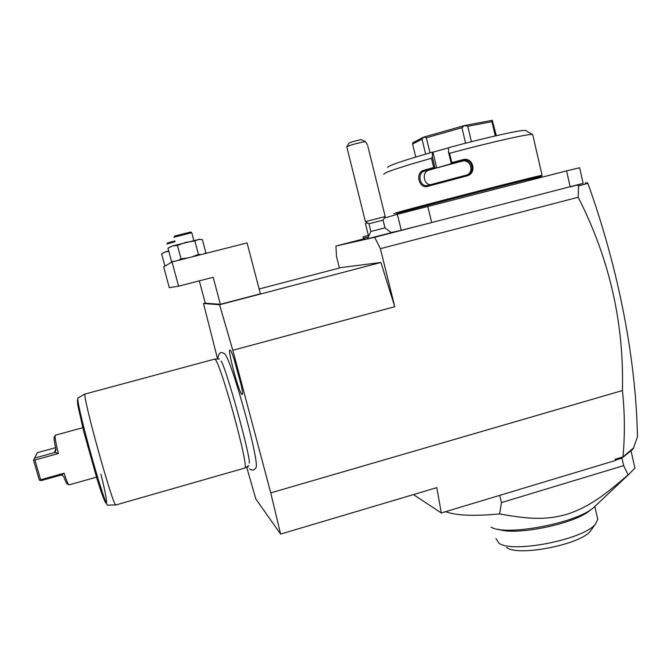<?xml version="1.0" encoding="UTF-8"?>
<svg xmlns="http://www.w3.org/2000/svg" width="671" height="671" viewBox="0 0 671 671"><rect width="100%" height="100%" fill="white"/><g stroke="black" fill="none" stroke-linecap="round" stroke-linejoin="round"><path stroke-width="1.01" d="M246.609 466.907L255.877 499.073L280.621 534.091L270.757 492.883L232.812 350.279L219.568 304.735L203.506 303.502L217.589 359.035M255.685 468.274L256.104 467.435C259.425 460.39 231.235 358.658 224.6 353.76L223.711 353.181M241.904 394.489C238.968 393.038 226.957 347.972 230.094 350.161L230.187 350.212C232.745 351.042 244.16 392.694 242.298 394.422L241.904 394.489M259.132 288.975L341.354 267.511L380.902 262.487L394.774 306.722L380.382 248.673L578.192 197.274L578.57 185.926L577.043 185.095L570.191 186.865L566.559 170.879L579.627 167.75L583.141 183.351L374.661 237.299L335.928 246.056L336.507 256.515L339.417 268.014M622.99 456.909L633.583 447.876L632.652 449.377L621.824 458.184L616.464 459.803L615.198 459.258L622.99 456.909C624.995 434.842 624.802 412.724 622.42 390.547C624.122 322.927 609.385 258.503 578.192 197.274M622.42 390.547L270.757 492.883M394.774 306.722L232.812 350.279M380.382 248.673L374.661 237.299M364.244 238.759L335.928 246.056M391.193 232.569L401.258 230.262L397.341 214.309L566.559 170.879M427.762 206.324L431.696 222.587L401.258 230.262M384.969 227.855L370.853 231.478L367.565 238.775L391.294 232.703L384.969 227.855L383.074 220.155M367.574 238.691L365.099 239.279L363.38 238.239M368.379 235.429L365.418 223.535L367.515 222.923M384.307 218.075L397.341 214.309M532.615 178.721L532.598 178.637C531.751 178.243 418.134 207.49 405.049 211.457L403.112 212.145M403.17 212.38L396.662 213.596C410.845 209.251 541.69 175.584 541.489 176.339L532.665 178.956M393.609 213.739L395.672 212.984C409.796 208.589 541.237 174.754 542.059 175.307L542.059 175.408M383.711 174.234L385.791 172.724C392.191 169.906 407.423 165.091 431.47 158.272L432.376 157.039L432.367 152.166L432.938 152.149L436.729 167.951L435.043 168.119L432.376 157.039M526.139 130.795L525.502 130.417C521.711 129.604 485.452 137.672 448.547 147.695L448.614 152.569L449.595 153.29C489.52 142.512 528.496 133.73 532.329 134.485L532.824 135.03M449.595 153.29L451.809 162.6L462.864 159.681C473.298 156.603 477.324 173.613 466.722 175.961L427.653 186.37C418.905 189.138 414.879 172.497 423.778 170.308L433.692 167.524L431.47 158.272M448.614 152.569L451.264 163.716L451.809 162.6M451.348 163.69L463.032 160.604C471.638 157.945 475.882 171.851 467.41 174.821L427.486 185.506C419.887 187.444 416.716 172.892 424.399 171.088L434.925 168.144L433.692 167.524M462.864 159.681L463.032 160.604L461.983 161.191L436.729 167.951M466.722 175.961L466.479 175.131M427.653 186.37L427.863 185.422M423.778 170.308L424.399 171.088L428.719 170.216C421.673 171.818 423.527 184.928 430.581 184.676M387.729 167.423C387.846 165.787 402.726 160.704 432.367 152.166M448.547 147.83L432.938 152.149M428.719 170.216L451.264 163.716M467.15 174.921C474.691 171.231 470.027 158.683 461.983 161.191M496.314 135.685L492.279 120.302L491.944 121.669L495.265 135.919M471.411 141.707L467.779 126.291L491.944 121.669M467.779 126.291L464.609 125.552L461.942 127.716L465.599 143.191M429.994 152.845L426.362 137.756L461.942 127.716M426.362 137.756L423.745 137.094L422.051 139.182L425.64 154.095M415.743 157.031L412.59 143.997L422.051 139.182M412.59 143.997L412.891 142.663L423.745 137.094M464.609 125.552L492.279 120.302M423.829 137.069L464.508 125.578M577.043 185.095L583.141 183.326M413.437 494.594L441.325 512.963L436.804 487.641L280.621 534.091M615.198 459.258L615.341 460.524L441.325 512.963M633.583 447.876L637.45 436.829C636.15 361.669 619.266 270.732 587.989 183.661L585.196 182.881M578.57 185.926L587.729 183.418M621.824 458.184L623.04 456.968M616.464 459.803L615.341 460.524M630.203 450.954L633.005 448.446M587.175 182.353L587.377 183.25M621.916 458.108L623.636 465.632L628.081 474.85L629.499 473.726L634.917 468.048L630.933 450.484M499.71 495.366L501.463 502.587L499.618 513.919C474.254 516.318 456.23 515.571 445.544 511.688M623.636 465.632L501.463 502.587M628.081 474.85C599.295 499.996 585.598 507.897 567.138 514.271C548.425 519.295 533.755 520.201 499.618 513.919M491.088 527.138C505.565 536.506 577.01 523.086 593.751 507.444L595.907 505.406M498.578 529.31C516.108 536.121 577.135 523.313 590.564 509.792M597.291 517.24L597.769 519.32L595.521 523.984C584.089 539.593 511.336 553.692 498.838 543.057L495.961 538.595M591.805 529.184L590.505 530.996C580.44 544.709 517.777 556.813 506.58 547.469M368.413 235.412L363.019 236.838L363.363 238.23L367.867 237.131M363.019 236.838L368.379 235.504M383.074 220.147L368.949 223.787L370.853 231.478M365.418 221.665L385.204 216.557L367.8 146.035M346.857 146.731L348.903 143.225C350.707 142.168 354.791 140.96 361.174 139.602L365.418 141.589L362.415 142.118C353.785 144.097 348.576 145.682 346.773 146.874M365.418 141.589L367.54 144.961M203.506 303.502L205.251 303.049M380.902 262.487L219.568 304.735M220.365 304.29L213.177 277.282L178.578 286.198L172.036 261.967L247.079 242.91L260.398 293.814L220.365 304.29L205.292 303.208L199.312 280.855M172.036 261.967L163.665 266.857L169.302 287.658L178.578 286.198M162.298 253.336L165.511 251.835L161.594 253.806L164.772 265.548L165.863 265.573M168.706 250.937L165.511 251.835L168.824 251.348M165.712 265.657L164.772 265.548M166.794 244.059L175.072 241.703M167.373 243.061L174.863 240.931M191.981 256.901L198.448 254.41L200.998 254.611M173.202 261.673L171.558 261.497L167.976 248.22L172.455 245.955L177.446 245.376L181.061 258.821L187.981 257.924M177.446 245.376L185.934 242.323L194.867 240.99L198.448 254.41M178.243 260.39L181.061 258.821M171.558 261.497L174.049 261.455M194.867 240.99L198.415 239.421L202.357 239.555L205.88 252.782L204.227 253.797M168.882 247.616L172.455 245.955L199.883 239.253M173.864 237.232L191.747 232.711M190.623 232.023L174.502 236.091M244.756 468.022C249.746 468.215 219.585 358.918 214.695 359.102L85.024 394.045C82.265 396.125 114.07 510.186 115.94 504.944L244.613 468.106L248.782 465.615M55.123 435.588L54.301 436.997C53.655 437.492 54.242 441.753 56.045 449.755L55.039 452.296L58.385 453.521C55.618 442.256 54.603 436.15 55.341 435.211L55.349 435.202M58.385 453.521L34.909 460.021L40.646 479.782L64.047 473.24L61.556 474.951L63.804 476.712C65.565 481.593 66.731 483.976 67.293 483.866L68.668 484.621M97.471 476.88L69.096 484.865C68.308 484.839 66.622 480.964 64.047 473.24M33.869 459.652L37.358 452.69L33.55 460.197L33.869 459.652L34.909 460.021M37.358 452.69L55.576 447.658M55.039 452.296L54.376 452.623L55.819 448.756M34.775 458.041L54.376 452.623M40.646 479.782L39.866 480.31L39.279 479.941L33.55 460.197M39.866 480.31L41.3 480.553L61.556 474.951M234.062 359.111L241.107 384.785M85.1 393.885L78.255 397.819C73.567 394.808 105.691 510.748 107.981 505.104L115.823 504.936M78.021 399.765C77.282 399.304 77.274 401.426 77.995 406.123L83.414 430.287L96.976 478.809C108.157 514.9 109.675 509.029 100.918 474.221M542.059 175.307L532.715 134.552M525.502 130.417L532.329 134.485M541.489 176.339L542.126 175.299M532.598 178.637L532.791 179.509M593.751 507.444L629.499 473.726M597.769 519.32L594.791 506.462M590.505 530.996L595.521 523.984M383.082 220.147L385.204 216.557M368.941 223.787L365.427 221.665M365.41 221.648L346.815 146.924M204.487 253.73L205.049 253.336M199.623 239.228L200.176 239.287M193.802 240.419L191.73 232.661M190.556 231.981L191.688 232.652M217.706 359.035C218.536 353.709 220.197 351.629 222.68 352.82L224.6 353.76M220.985 361.032C225.641 365.896 251.029 457.916 249.276 463.124M249.486 468.97C252.397 470.799 254.603 470.287 256.104 467.435M248.027 467.234L247.498 466.379M219.4 359.035L214.561 359.044M55.341 435.211L83.783 427.41"/></g></svg>
